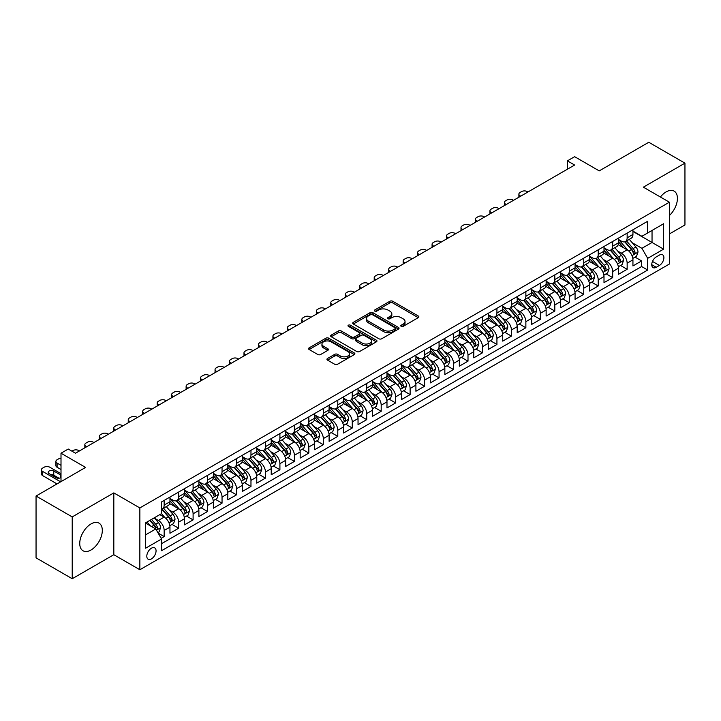 <?xml version="1.0" encoding="UTF-8"?>
<svg xmlns="http://www.w3.org/2000/svg" width="721" height="721" viewBox="0 0 721 721"><rect width="100%" height="100%" fill="white"/><g stroke="black" fill="none" stroke-linecap="round" stroke-linejoin="round"><path stroke-width="1.08" d="M401.2 326.361A1.406 0.811 0 0 0 403.183 326.361L418.27 317.646A2.01 1.163 0 0 0 418.865 316.825A2.01 1.163 0 0 0 418.27 316.005L392.711 301.252A2.01 1.163 0 0 0 389.872 301.252L374.785 309.958A1.406 0.811 0 0 0 374.37 310.535A1.406 0.811 0 0 0 374.785 311.111A1.406 0.811 0 0 0 376.768 311.111L378.723 309.985A6.426 3.713 0 0 1 387.808 309.985L389.944 311.211A6.426 3.713 0 0 1 391.827 313.833A6.426 3.713 0 0 1 389.944 316.456L387.988 317.582A1.406 0.811 0 0 0 387.574 318.159A1.406 0.811 0 0 0 387.988 318.736A1.406 0.811 0 0 0 389.98 318.736L391.927 317.61A6.426 3.713 0 0 1 401.02 317.61L403.147 318.835A6.426 3.713 0 0 1 405.031 321.458A6.426 3.713 0 0 1 403.147 324.08L401.2 325.207A1.406 0.811 0 0 0 400.786 325.784A1.406 0.811 0 0 0 401.2 326.361L401.2 325.207M91.026 549.988A15.961 9.211 120 0 0 101.454 535.928A15.961 9.211 120 0 0 99.011 523.14A15.961 9.211 120 0 0 91.026 523.933A15.961 9.211 120 0 0 80.599 537.992A15.961 9.211 120 0 0 83.05 550.781A15.961 9.211 120 0 0 91.026 549.988M669.394 215.516A15.961 9.211 120 0 0 674.117 191.101A15.961 9.211 120 0 0 666.141 191.894A15.961 9.211 120 0 0 660.4 197.013M151.437 558.892A6.543 3.776 120 0 0 155.709 553.115A6.543 3.776 120 0 0 154.709 547.87A6.543 3.776 120 0 0 151.437 548.194A6.543 3.776 120 0 0 147.156 553.962A6.543 3.776 120 0 0 148.156 559.208A6.543 3.776 120 0 0 151.437 558.892M327.523 358.481A2.01 1.163 0 0 0 326.937 359.301A2.01 1.163 0 0 0 327.523 360.121L334.697 364.258A2.01 1.163 0 0 0 337.536 364.258L354.299 354.588A2.01 1.163 0 0 0 354.885 353.768A2.01 1.163 0 0 0 354.299 352.948L328.731 338.185A2.01 1.163 0 0 0 325.892 338.185L309.138 347.864A2.01 1.163 0 0 0 308.543 348.685A2.01 1.163 0 0 0 309.138 349.505L317.799 354.507A2.01 1.163 0 0 0 320.638 354.507L327.812 350.361A2.01 1.163 0 0 0 328.397 349.541A2.01 1.163 0 0 0 327.812 348.721L323.513 346.242A5.371 3.1 0 0 1 321.945 344.052A5.371 3.1 0 0 1 325.261 341.186A5.371 3.1 0 0 1 331.11 341.853L347.937 351.569A5.371 3.1 0 0 1 349.514 353.768A5.371 3.1 0 0 1 346.197 356.634A5.371 3.1 0 0 1 340.339 355.958L337.536 354.335A2.01 1.163 0 0 0 334.697 354.335L327.523 358.481L327.523 360.121M669.394 233.946L684.95 224.97L684.95 163.153L648.783 142.271L599.223 170.886L574.628 156.682L567.4 160.855L574.628 165.037L75.48 453.221L68.243 449.039L61.006 453.221L61.006 481.619M72.217 516.912L72.217 578.729L113.819 554.71L113.819 492.894L72.217 516.912L36.05 496.03L85.601 467.424L61.006 453.221M113.819 492.894L139.856 507.935L669.394 202.204L669.394 264.021L139.856 569.743L139.856 507.935M684.95 163.153L643.357 187.172L669.394 202.204M378.867 338.762A2.01 1.163 0 0 0 381.706 338.762L398.461 329.082A2.01 1.163 0 0 0 399.046 328.262A2.01 1.163 0 0 0 398.461 327.442L372.901 312.689A2.01 1.163 0 0 0 370.062 312.689L353.299 322.359A2.01 1.163 0 0 0 352.713 323.179A2.01 1.163 0 0 0 353.299 323.999L378.867 338.762M348.964 326.667A1.406 0.811 0 0 1 350.388 326.865L376.353 341.853L359.626 351.515A2.01 1.163 0 0 1 356.778 351.515L331.218 336.752L331.218 335.112A2.01 1.163 0 0 0 330.633 335.932A2.01 1.163 0 0 0 331.218 336.752M331.218 335.112L338.392 330.975A2.01 1.163 0 0 1 341.231 330.975L351.596 336.959A2.01 1.163 0 0 0 354.435 336.959L359.193 334.211A2.01 1.163 0 0 0 359.788 333.39A2.01 1.163 0 0 0 359.193 332.57L348.405 326.343A1.406 0.811 0 0 1 347.991 325.766A1.406 0.811 0 0 1 348.856 325.018A1.406 0.811 0 0 1 350.388 325.189L376.38 340.195A2.01 1.163 0 0 1 376.966 341.015A2.01 1.163 0 0 1 376.38 341.835L376.38 340.195M72.217 578.729L36.05 557.847L36.05 496.03M161.162 538.317L164.163 536.586L158.16 533.116M154.745 518.363L158.377 520.463A8.183 4.723 60 0 1 164.163 530.485L169.958 527.141L169.958 533.243L178.637 528.232L172.049 524.428M169.219 510.008L172.851 512.108A8.183 4.723 60 0 1 178.637 522.13L184.423 518.796L184.423 524.888L193.102 519.877L186.523 516.074M183.684 501.663L187.316 503.754A8.183 4.723 60 0 1 193.102 513.785L198.888 510.441L198.888 516.533L207.567 511.522L200.988 507.728M198.149 493.308L201.781 495.399A8.183 4.723 60 0 1 207.567 505.43L213.362 502.086L213.362 508.188L222.041 503.168L215.453 499.374M212.623 484.954L216.255 487.054A8.183 4.723 60 0 1 222.041 497.075L227.827 493.732L227.827 499.833L236.506 494.822L229.927 491.019M227.088 476.599L230.72 478.699A8.183 4.723 60 0 1 236.506 488.721L242.292 485.377L242.292 491.479L250.971 486.468L244.392 482.664M241.553 468.244L245.185 470.344A8.183 4.723 60 0 1 250.971 480.366L256.766 477.023L256.766 483.124L265.445 478.113L258.857 474.31M256.027 459.89L259.659 461.99A8.183 4.723 60 0 1 265.445 472.012L271.231 468.677L271.231 474.769L279.91 469.759L273.331 465.955M270.492 451.544L274.124 453.635A8.183 4.723 60 0 1 279.91 463.666L285.696 460.322L285.696 466.415L294.384 461.404L287.796 457.61M284.957 443.19L288.589 445.281A8.183 4.723 60 0 1 294.384 455.311L300.17 451.968L300.17 458.069L308.849 453.049L302.261 449.255M299.431 434.835L303.063 436.935A8.183 4.723 60 0 1 308.849 446.957L314.635 443.613L314.635 449.715L323.314 444.704L316.735 440.901M313.896 426.481L317.528 428.58A8.183 4.723 60 0 1 323.314 438.602L329.1 435.259L329.1 441.36L337.788 436.349L331.2 432.546M328.361 418.126L331.993 420.226A8.183 4.723 60 0 1 337.788 430.248L343.575 426.904L343.575 433.006L352.254 427.995L345.674 424.191M342.835 409.771L346.468 411.871A8.183 4.723 60 0 1 352.254 421.893L358.04 418.559L358.04 424.651L366.719 419.64L360.139 415.837M357.301 401.426L360.933 403.517A8.183 4.723 60 0 1 366.719 413.539L372.505 410.204L372.505 416.296L381.193 411.285L374.605 407.491M371.766 393.071L375.407 395.162A8.183 4.723 60 0 1 381.193 405.193L386.979 401.849L386.979 407.942L395.658 402.931L389.079 399.137M386.24 384.717L389.872 386.816A8.183 4.723 60 0 1 395.658 396.838L401.444 393.495L401.444 399.596L410.123 394.585L403.544 390.782M400.705 376.362L404.337 378.462A8.183 4.723 60 0 1 410.123 388.484L415.909 385.14L415.909 391.242L424.597 386.231L418.009 382.427M415.179 368.007L418.811 370.107A8.183 4.723 60 0 1 424.597 380.129L430.383 376.786L430.383 382.887L439.062 377.876L432.483 374.073M429.644 359.653L433.276 361.753A8.183 4.723 60 0 1 439.062 371.775L444.848 368.44L444.848 374.532L453.527 369.522L446.948 365.718M444.109 351.298L447.741 353.398A8.183 4.723 60 0 1 453.527 363.42L459.322 360.085L459.322 366.178L468.001 361.167L461.413 357.364M458.583 342.953L462.215 345.044A8.183 4.723 60 0 1 468.001 355.074L473.787 351.731L473.787 357.823L482.466 352.812L475.887 349.018M473.048 334.598L476.68 336.698A8.183 4.723 60 0 1 482.466 346.72L488.252 343.376L488.252 349.478L496.931 344.458L490.352 340.663M487.513 326.243L491.145 328.343A8.183 4.723 60 0 1 496.931 338.365L502.726 335.022L502.726 341.123L511.405 336.112L504.817 332.309M501.987 317.889L505.619 319.989A8.183 4.723 60 0 1 511.405 330.011L517.191 326.667L517.191 332.769L525.87 327.758L519.291 323.954M516.452 309.534L520.084 311.634A8.183 4.723 60 0 1 525.87 321.656L531.656 318.312L531.656 324.414L540.344 319.403L533.756 315.6M530.917 301.18L534.549 303.28A8.183 4.723 60 0 1 540.344 313.302L546.13 309.967L546.13 316.059L554.81 311.048L548.221 307.245M545.391 292.834L549.023 294.925A8.183 4.723 60 0 1 554.81 304.956L560.596 301.612L560.596 307.705L569.275 302.694L562.695 298.9M559.856 284.48L563.489 286.57A8.183 4.723 60 0 1 569.275 296.601L575.061 293.258L575.061 299.359L583.749 294.339L577.16 290.545M574.322 276.125L577.954 278.225A8.183 4.723 60 0 1 583.749 288.247L589.535 284.903L589.535 291.005L598.214 285.994L591.626 282.19M588.796 267.77L592.428 269.87A8.183 4.723 60 0 1 598.214 279.892L604 276.549L604 282.65L612.679 277.639L606.1 273.836M603.261 259.416L606.893 261.516A8.183 4.723 60 0 1 612.679 271.538L618.465 268.194L618.465 274.295L627.153 269.284L627.153 263.183A8.183 4.723 -120 0 0 621.358 253.161L617.726 251.061M620.565 265.481L627.153 269.284M169.958 527.141A8.183 4.723 -120 0 0 164.163 517.119L159.828 514.614M184.423 518.796A8.183 4.723 -120 0 0 178.637 508.765L169.687 503.6M198.888 510.441A8.183 4.723 -120 0 0 193.102 500.419L184.152 495.246M213.362 502.086A8.183 4.723 -120 0 0 207.567 492.064L198.626 486.9M227.827 493.732A8.183 4.723 -120 0 0 222.041 483.71L213.092 478.546M242.292 485.377A8.183 4.723 -120 0 0 236.506 475.355L227.557 470.191M256.766 477.023A8.183 4.723 -120 0 0 250.971 467.001L242.031 461.837M271.231 468.677A8.183 4.723 -120 0 0 265.445 458.646L256.496 453.482M285.696 460.322A8.183 4.723 -120 0 0 279.91 450.301L270.961 445.127M300.17 451.968A8.183 4.723 -120 0 0 294.384 441.946L285.435 436.782M314.635 443.613A8.183 4.723 -120 0 0 308.849 433.591L299.9 428.427M329.1 435.259A8.183 4.723 -120 0 0 323.314 425.237L314.365 420.073M343.575 426.904A8.183 4.723 -120 0 0 337.788 416.882L328.839 411.718M358.04 418.559A8.183 4.723 -120 0 0 352.254 408.528L343.304 403.363M372.505 410.204A8.183 4.723 -120 0 0 366.719 400.182L357.778 395.009M386.979 401.849A8.183 4.723 -120 0 0 381.193 391.827L372.243 386.654M401.444 393.495A8.183 4.723 -120 0 0 395.658 383.473L386.708 378.309M415.909 385.14A8.183 4.723 -120 0 0 410.123 375.118L401.182 369.954M430.383 376.786A8.183 4.723 -120 0 0 424.597 366.764L415.647 361.6M444.848 368.44A8.183 4.723 -120 0 0 439.062 358.409L430.113 353.245M459.322 360.085A8.183 4.723 -120 0 0 453.527 350.055L444.587 344.89M473.787 351.731A8.183 4.723 -120 0 0 468.001 341.709L459.052 336.536M488.252 343.376A8.183 4.723 -120 0 0 482.466 333.354L473.517 328.19M502.726 335.022A8.183 4.723 -120 0 0 496.931 325L487.991 319.836M517.191 326.667A8.183 4.723 -120 0 0 511.405 316.645L502.456 311.481M531.656 318.312A8.183 4.723 -120 0 0 525.87 308.291L516.921 303.126M546.13 309.967A8.183 4.723 -120 0 0 540.344 299.936L531.395 294.772M560.596 301.612A8.183 4.723 -120 0 0 554.81 291.59L545.86 286.417M575.061 293.258A8.183 4.723 -120 0 0 569.275 283.236L560.325 278.072M589.535 284.903A8.183 4.723 -120 0 0 583.749 274.881L574.799 269.717M604 276.549A8.183 4.723 -120 0 0 598.214 266.527L589.264 261.363M618.465 268.194A8.183 4.723 -120 0 0 612.679 258.172L603.729 253.008M659.418 255.081L656.227 256.919A6.345 3.659 120 0 0 652.09 262.507A6.345 3.659 120 0 0 653.055 267.59A6.345 3.659 120 0 0 656.227 267.275L659.418 265.445A6.345 3.659 120 0 0 663.554 259.848A6.345 3.659 120 0 0 662.581 254.765A6.345 3.659 120 0 0 659.418 255.081M145.651 534.829L155.772 528.98L161.558 539.011L161.558 550.7L647.692 270.033L647.692 258.343L641.906 248.321L632.2 242.716M161.558 539.011L145.651 548.194L145.651 522.806L161.558 513.613L161.558 501.915L647.692 221.257L647.692 232.946L663.608 223.762L663.608 249.151L647.692 258.343M169.958 498.409L172.851 500.086A8.183 4.723 60 0 0 176.942 500.482L182.728 497.148A8.183 4.723 -120 0 0 184.423 493.398L184.423 488.721M184.423 490.055L187.316 491.731A8.183 4.723 60 0 0 191.407 492.137L197.194 488.793A8.183 4.723 -120 0 0 198.888 485.044L198.888 480.366M198.888 481.7L201.781 483.376A8.183 4.723 60 0 0 205.873 483.782L211.659 480.438A8.183 4.723 -120 0 0 213.362 476.689L213.362 472.012M213.362 473.355L216.255 475.022A8.183 4.723 60 0 0 220.347 475.427L226.133 472.084A8.183 4.723 -120 0 0 227.827 468.335L227.827 463.657M227.827 465L230.72 466.667A8.183 4.723 60 0 0 234.812 467.073L240.598 463.729A8.183 4.723 -120 0 0 242.292 459.989L242.292 455.311M242.292 456.645L245.185 458.313A8.183 4.723 60 0 0 249.277 458.718L255.072 455.384A8.183 4.723 -120 0 0 256.766 451.634L256.766 446.957M256.766 448.291L259.659 449.958A8.183 4.723 60 0 0 263.751 450.364L269.537 447.029A8.183 4.723 -120 0 0 271.231 443.28L271.231 438.602M271.231 439.936L274.124 441.613A8.183 4.723 60 0 0 278.216 442.018L284.002 438.674A8.183 4.723 -120 0 0 285.696 434.925L285.696 430.248M285.696 431.582L288.589 433.258A8.183 4.723 60 0 0 292.681 433.663L298.476 430.32A8.183 4.723 -120 0 0 300.17 426.571L300.17 421.893M300.17 423.236L303.063 424.903A8.183 4.723 60 0 0 307.155 425.309L312.941 421.965A8.183 4.723 -120 0 0 314.635 418.216L314.635 413.539M314.635 414.881L317.528 416.549A8.183 4.723 60 0 0 321.62 416.954L327.406 413.611A8.183 4.723 -120 0 0 329.1 409.87L329.1 405.193M329.1 406.527L331.993 408.194A8.183 4.723 60 0 0 336.094 408.6L341.88 405.256A8.183 4.723 -120 0 0 343.575 401.516L343.575 396.838M343.575 398.172L346.468 399.84A8.183 4.723 60 0 0 350.559 400.245L356.345 396.91A8.183 4.723 -120 0 0 358.04 393.161L358.04 388.484M358.04 389.818L360.933 391.494A8.183 4.723 60 0 0 365.024 391.9L370.81 388.556A8.183 4.723 -120 0 0 372.505 384.807L372.505 380.129M372.505 381.463L375.407 383.139A8.183 4.723 60 0 0 379.498 383.545L385.284 380.201A8.183 4.723 -120 0 0 386.979 376.452L386.979 371.775M386.979 373.118L389.872 374.785A8.183 4.723 60 0 0 393.963 375.19L399.749 371.847A8.183 4.723 -120 0 0 401.444 368.098L401.444 363.42M401.444 364.763L404.337 366.43A8.183 4.723 60 0 0 408.428 366.836L414.215 363.492A8.183 4.723 -120 0 0 415.909 359.752L415.909 355.074M415.909 356.408L418.811 358.076A8.183 4.723 60 0 0 422.903 358.481L428.689 355.138A8.183 4.723 -120 0 0 430.383 351.397L430.383 346.72M430.383 348.054L433.276 349.721A8.183 4.723 60 0 0 437.368 350.127L443.154 346.792A8.183 4.723 -120 0 0 444.848 343.043L444.848 338.365M444.848 339.699L447.741 341.375A8.183 4.723 60 0 0 451.833 341.781L457.619 338.437A8.183 4.723 -120 0 0 459.322 334.688L459.322 330.011M459.322 331.345L462.215 333.021A8.183 4.723 60 0 0 466.307 333.426L472.093 330.083A8.183 4.723 -120 0 0 473.787 326.334L473.787 321.656M473.787 322.99L476.68 324.666A8.183 4.723 60 0 0 480.772 325.072L486.558 321.728A8.183 4.723 -120 0 0 488.252 317.979L488.252 313.302M488.252 314.644L491.145 316.312A8.183 4.723 60 0 0 495.237 316.717L501.032 313.374A8.183 4.723 -120 0 0 502.726 309.633L502.726 304.947M502.726 306.29L505.619 307.957A8.183 4.723 60 0 0 509.711 308.363L515.497 305.019A8.183 4.723 -120 0 0 517.191 301.279L517.191 296.601M517.191 297.935L520.084 299.603A8.183 4.723 60 0 0 524.176 300.008L529.962 296.673A8.183 4.723 -120 0 0 531.656 292.924L531.656 288.247M531.656 289.581L534.549 291.248A8.183 4.723 60 0 0 538.641 291.654L544.436 288.319A8.183 4.723 -120 0 0 546.13 284.57L546.13 279.892M546.13 281.226L549.023 282.902A8.183 4.723 60 0 0 553.115 283.308L558.901 279.964A8.183 4.723 -120 0 0 560.596 276.215L560.596 271.538M560.596 272.871L563.489 274.548A8.183 4.723 60 0 0 567.58 274.953L573.366 271.61A8.183 4.723 -120 0 0 575.061 267.861L575.061 263.183M575.061 264.526L577.954 266.193A8.183 4.723 60 0 0 582.045 266.599L587.84 263.255A8.183 4.723 -120 0 0 589.535 259.506L589.535 254.828M589.535 256.171L592.428 257.839A8.183 4.723 60 0 0 596.519 258.244L602.305 254.901A8.183 4.723 -120 0 0 604 251.16L604 246.483M604 247.817L606.893 249.484A8.183 4.723 60 0 0 610.984 249.89L616.77 246.555A8.183 4.723 -120 0 0 618.465 242.806L618.465 238.128M161.558 543.688L641.618 266.527L641.618 260.93L632.939 265.941L632.939 259.848A8.183 4.723 -120 0 0 627.153 249.817L618.203 244.653M618.465 239.462L621.358 241.129A8.183 4.723 -120 0 0 625.458 241.535A8.183 4.723 -120 0 0 627.153 237.795L627.153 233.117M625.458 241.535L631.245 238.2A8.183 4.723 -120 0 0 632.939 234.451L632.939 229.774M164.163 500.419L164.163 505.097A8.183 4.723 60 0 1 162.468 508.837A8.183 4.723 60 0 1 161.558 509.17M162.468 508.837L168.254 505.502A8.183 4.723 -120 0 0 169.958 501.753L169.958 497.075M178.637 492.064L178.637 496.742A8.183 4.723 60 0 1 176.942 500.482M193.102 483.71L193.102 488.387A8.183 4.723 60 0 1 191.407 492.137M207.567 475.355L207.567 480.033A8.183 4.723 60 0 1 205.873 483.782M222.041 467.001L222.041 471.678A8.183 4.723 60 0 1 220.347 475.427M236.506 458.646L236.506 463.324A8.183 4.723 60 0 1 234.812 467.073M250.971 450.301L250.971 454.978A8.183 4.723 60 0 1 249.277 458.718M265.445 441.946L265.445 446.623A8.183 4.723 60 0 1 263.751 450.364M279.91 433.591L279.91 438.269A8.183 4.723 60 0 1 278.216 442.018M294.384 425.237L294.384 429.914A8.183 4.723 60 0 1 292.681 433.663M308.849 416.882L308.849 421.56A8.183 4.723 60 0 1 307.155 425.309M323.314 408.528L323.314 413.205A8.183 4.723 60 0 1 321.62 416.954M337.788 400.173L337.788 404.86A8.183 4.723 60 0 1 336.094 408.6M352.254 391.827L352.254 396.505A8.183 4.723 60 0 1 350.559 400.245M366.719 383.473L366.719 388.15A8.183 4.723 60 0 1 365.024 391.9M381.193 375.118L381.193 379.796A8.183 4.723 60 0 1 379.498 383.545M395.658 366.764L395.658 371.441A8.183 4.723 60 0 1 393.963 375.19M410.123 358.409L410.123 363.087A8.183 4.723 60 0 1 408.428 366.836M424.597 350.055L424.597 354.732A8.183 4.723 60 0 1 422.903 358.481M439.062 341.709L439.062 346.386A8.183 4.723 60 0 1 437.368 350.127M453.527 333.354L453.527 338.032A8.183 4.723 60 0 1 451.833 341.781M468.001 325L468.001 329.677A8.183 4.723 60 0 1 466.307 333.426M482.466 316.645L482.466 321.323A8.183 4.723 60 0 1 480.772 325.072M496.931 308.291L496.931 312.968A8.183 4.723 60 0 1 495.237 316.717M511.405 299.936L511.405 304.613A8.183 4.723 60 0 1 509.711 308.363M525.87 291.59L525.87 296.268A8.183 4.723 60 0 1 524.176 300.008M540.344 283.236L540.344 287.913A8.183 4.723 60 0 1 538.641 291.654M554.81 274.881L554.81 279.559A8.183 4.723 60 0 1 553.115 283.308M569.275 266.527L569.275 271.204A8.183 4.723 60 0 1 567.58 274.953M583.749 258.172L583.749 262.85A8.183 4.723 60 0 1 582.045 266.599M598.214 249.817L598.214 254.495A8.183 4.723 60 0 1 596.519 258.244M612.679 241.463L612.679 246.149A8.183 4.723 60 0 1 610.984 249.89M612.679 271.538L612.679 277.639M598.214 279.892L598.214 285.994M583.749 288.247L583.749 294.339M569.275 296.601L569.275 302.694M554.81 304.956L554.81 311.048M540.344 313.302L540.344 319.403M525.87 321.656L525.87 327.758M511.405 330.011L511.405 336.112M496.931 338.365L496.931 344.458M482.466 346.72L482.466 352.812M468.001 355.074L468.001 361.167M453.527 363.42L453.527 369.522M439.062 371.775L439.062 377.876M424.597 380.129L424.597 386.231M410.123 388.484L410.123 394.585M395.658 396.838L395.658 402.931M381.193 405.193L381.193 411.285M366.719 413.539L366.719 419.64M352.254 421.893L352.254 427.995M337.788 430.248L337.788 436.349M323.314 438.602L323.314 444.704M308.849 446.957L308.849 453.049M294.384 455.311L294.384 461.404M279.91 463.666L279.91 469.759M265.445 472.012L265.445 478.113M250.971 480.366L250.971 486.468M236.506 488.721L236.506 494.822M222.041 497.075L222.041 503.168M207.567 505.43L207.567 511.522M193.102 513.785L193.102 519.877M178.637 522.13L178.637 528.232M164.163 530.485L164.163 536.586M155.772 528.98L145.651 523.14M641.906 248.321L652.036 242.472L652.036 230.441L663.608 223.762M632.939 231.441L663.608 249.151M632.939 231.108L641.906 236.29L647.692 232.946M113.819 554.71L139.856 569.743M567.4 160.855L567.4 169.21M635.039 257.127L641.618 260.93M641.618 266.527L647.692 270.033M401.759 326.559L403.147 325.757A6.426 3.713 0 0 0 405.031 323.134L405.031 321.458M391.827 313.833L391.827 315.51A6.426 3.713 0 0 1 389.944 318.132L388.547 318.934M418.243 317.664L392.711 302.919A2.01 1.163 0 0 0 389.872 302.919L375.344 311.31M398.461 327.442L398.461 329.082L372.901 314.356A2.01 1.163 0 0 0 370.062 314.356L353.326 324.017M394.91 328.839A1.406 0.811 0 0 0 395.324 328.262A1.406 0.811 0 0 0 394.91 327.695L372.478 314.735A1.406 0.811 0 0 0 370.486 314.735L368.422 315.924A6.426 3.713 0 0 0 366.547 318.547A6.426 3.713 0 0 0 368.422 321.169L383.761 330.029A6.426 3.713 0 0 0 392.855 330.029L394.91 328.839L394.91 330.506A1.406 0.811 0 0 0 395.324 329.939L395.324 328.262M366.547 318.547L366.547 320.223A6.426 3.713 0 0 0 368.422 322.846L368.422 321.169M394.91 330.506L392.855 331.696A6.426 3.713 0 0 1 383.761 331.696L368.422 322.846M331.245 336.77L338.392 332.642L338.392 330.975M359.788 333.39L359.788 335.058A2.01 1.163 0 0 1 359.193 335.878L354.435 338.627A2.01 1.163 0 0 1 351.596 338.627L341.231 332.642A2.01 1.163 0 0 0 338.392 332.642M362.357 343.169A5.371 3.1 0 0 0 368.206 343.836A5.371 3.1 0 0 0 371.522 340.979A5.371 3.1 0 0 0 369.954 338.78L364.024 335.355A2.01 1.163 0 0 0 361.185 335.355L356.426 338.104A2.01 1.163 0 0 0 355.841 338.924A2.01 1.163 0 0 0 356.426 339.744L362.357 343.169L362.357 344.836A5.371 3.1 0 0 0 368.206 345.512A5.371 3.1 0 0 0 371.522 342.646L371.522 340.979M355.841 338.924L355.841 340.591A2.01 1.163 0 0 0 356.426 341.412L356.426 339.744M362.357 344.836L356.426 341.412M349.514 353.768L349.514 355.435A5.371 3.1 0 0 1 346.197 358.301A5.371 3.1 0 0 1 340.339 357.625L337.536 356.012A2.01 1.163 0 0 0 334.697 356.012L327.55 360.13M321.945 344.052L321.945 345.72A5.371 3.1 0 0 0 323.513 347.91L323.513 346.242M327.785 350.379L323.513 347.91M354.299 352.948L354.299 354.588L328.731 339.861A2.01 1.163 0 0 0 325.892 339.861L309.165 349.514M632.813 258.415L636.553 256.252L638.004 252.08A5.426 3.127 -120 0 0 635.886 246.988L629.28 239.327M520.733 196.148L520.084 195.779A4.092 2.361 -0 0 1 518.886 194.102A4.092 2.361 -0 0 1 520.084 192.435L521.535 191.597A4.092 2.361 -0 0 1 527.321 191.597L527.97 191.975M627.955 250.349L620.114 241.274A15.655 9.04 -120 0 0 618.465 239.552M623.656 247.799L619.267 242.725A12.996 7.498 -120 0 0 618.465 241.85M624.719 241.832L631.407 249.574A5.426 3.127 60 0 1 633.335 253.305C634.156 254.396 634.732 254.062 635.075 252.305A5.426 3.127 -120 0 0 633.137 248.574L626.531 240.922M625.107 241.706L632.299 250.025A2.758 1.595 60 0 1 632.993 251.106L635.075 252.305M633.335 253.305L633.732 253.954M618.348 266.761L622.088 264.607L623.53 260.425A5.426 3.127 -120 0 0 621.421 255.342L614.806 247.682M506.268 204.503L505.619 204.133A4.092 2.361 -0 0 1 504.421 202.457A4.092 2.361 -0 0 1 505.619 200.789L507.061 199.951A4.092 2.361 -0 0 1 512.847 199.951L513.505 200.33M613.481 258.704L605.649 249.628A15.655 9.04 -120 0 0 604 247.907M609.182 256.153L604.802 251.079A12.996 7.498 -120 0 0 604 250.205M610.245 250.187L616.933 257.929A5.426 3.127 60 0 1 618.87 261.66C619.681 262.75 620.258 262.417 620.601 260.66A5.426 3.127 -120 0 0 618.672 256.928L612.057 249.268M610.642 250.061L617.825 258.379A2.758 1.595 60 0 1 618.519 259.461L620.601 260.66M618.87 261.66L619.267 262.309M603.883 275.116L607.614 272.962L609.065 268.78A5.426 3.127 -120 0 0 606.956 263.688L600.341 256.036M491.794 212.857L491.145 212.479A4.092 2.361 -0 0 1 489.947 210.811A4.092 2.361 -0 0 1 491.145 209.144L492.596 208.306A4.092 2.361 -0 0 1 498.382 208.306L499.031 208.684M599.016 267.058L591.175 257.983A15.655 9.04 -120 0 0 589.535 256.261M594.717 264.508L590.337 259.434A12.996 7.498 -120 0 0 589.535 258.56M595.78 258.542L602.468 266.283A5.426 3.127 60 0 1 604.396 270.014C605.216 271.105 605.793 270.772 606.136 269.014A5.426 3.127 -120 0 0 604.207 265.274L597.592 257.622M596.177 258.415L603.36 266.734A2.758 1.595 60 0 1 604.054 267.815L606.136 269.014M604.396 270.014L604.793 270.654M589.408 283.47L593.149 281.316L594.6 277.134A5.426 3.127 -120 0 0 592.482 272.042L585.876 264.391M477.329 221.212L476.68 220.833A4.092 2.361 -0 0 1 475.481 219.166A4.092 2.361 -0 0 1 476.68 217.499L478.131 216.661A4.092 2.361 -0 0 1 483.917 216.661L484.566 217.03M584.551 275.413L576.71 266.328A15.655 9.04 -120 0 0 575.061 264.616M580.252 272.862L575.863 267.788A12.996 7.498 -120 0 0 575.061 266.914M581.315 266.896L588.003 274.638A5.426 3.127 60 0 1 589.931 278.369C590.742 279.46 591.328 279.126 591.671 277.369A5.426 3.127 -120 0 0 589.733 273.629L583.127 265.977M581.703 266.77L588.886 275.089A2.758 1.595 60 0 1 589.589 276.161L591.671 277.369M589.931 278.369L590.328 279.009M574.943 291.825L578.684 289.662L580.126 285.489A5.426 3.127 -120 0 0 578.017 280.397L571.402 272.745M462.864 229.566L462.215 229.188A4.092 2.361 -0 0 1 461.016 227.521A4.092 2.361 -0 0 1 462.215 225.844L463.657 225.015A4.092 2.361 -0 0 1 469.443 225.015L470.092 225.385M570.077 283.759L562.245 274.683A15.655 9.04 -120 0 0 560.596 272.962M565.778 281.217L561.398 276.134A12.996 7.498 -120 0 0 560.596 275.269M566.841 275.242L573.528 282.983A5.426 3.127 60 0 1 575.466 286.724C576.277 287.814 576.854 287.481 577.197 285.723A5.426 3.127 -120 0 0 575.268 281.983L568.653 274.331M567.238 275.116L574.421 283.434A2.758 1.595 60 0 1 575.115 284.516L577.197 285.723M575.466 286.724L575.854 287.364M560.478 300.179L564.21 298.016L565.661 293.844A5.426 3.127 -120 0 0 563.552 288.751L556.936 281.1M448.39 237.921L447.741 237.542A4.092 2.361 -0 0 1 446.542 235.875A4.092 2.361 -0 0 1 447.741 234.199L449.192 233.37A4.092 2.361 -0 0 1 454.978 233.37L455.627 233.739M555.612 292.113L547.771 283.038A15.655 9.04 -120 0 0 546.13 281.316M551.313 289.572L546.924 284.489A12.996 7.498 -120 0 0 546.13 283.614M552.376 283.596L559.063 291.338A5.426 3.127 60 0 1 560.992 295.078C561.812 296.169 562.389 295.835 562.731 294.069A5.426 3.127 -120 0 0 560.803 290.338L554.188 282.686M552.773 283.47L559.956 291.789A2.758 1.595 60 0 1 560.65 292.87L562.731 294.069M560.992 295.078L561.389 295.718M546.004 308.534L549.744 306.371L551.186 302.198A5.426 3.127 -120 0 0 549.078 297.106L542.471 289.454M433.925 246.267L433.276 245.897A4.092 2.361 -0 0 1 432.077 244.221A4.092 2.361 -0 0 1 433.276 242.553L434.718 241.715A4.092 2.361 -0 0 1 440.513 241.715L441.162 242.094M541.147 300.468L533.306 291.392A15.655 9.04 -120 0 0 531.656 289.671M536.848 297.917L532.458 292.843A12.996 7.498 -120 0 0 531.656 291.969M537.911 291.951L544.598 299.693A5.426 3.127 60 0 1 546.527 303.433C547.338 304.514 547.924 304.181 548.266 302.423A5.426 3.127 -120 0 0 546.329 298.692L539.723 291.041M538.299 291.825L545.482 300.143A2.758 1.595 60 0 1 546.185 301.225L548.266 302.423M546.527 303.433L546.924 304.073M531.539 316.88L535.279 314.726L536.721 310.544A5.426 3.127 -120 0 0 534.612 305.461L527.997 297.8M419.46 254.621L418.811 254.252A4.092 2.361 -0 0 1 417.612 252.575A4.092 2.361 -0 0 1 418.811 250.908L420.253 250.07A4.092 2.361 -0 0 1 426.039 250.07L426.688 250.448M526.672 308.822L518.841 299.747A15.655 9.04 -120 0 0 517.191 298.025M522.374 306.272L517.993 301.198A12.996 7.498 -120 0 0 517.191 300.324M523.437 300.306L530.124 308.047A5.426 3.127 60 0 1 532.062 311.778C532.873 312.869 533.45 312.535 533.792 310.778A5.426 3.127 -120 0 0 531.864 307.047L525.248 299.386M523.834 300.179L531.017 308.498A2.758 1.595 60 0 1 531.71 309.579L533.792 310.778M532.062 311.778L532.449 312.427M517.065 325.234L520.805 323.08L522.256 318.898A5.426 3.127 -120 0 0 520.138 313.806L513.532 306.155M404.986 262.976L404.337 262.597A4.092 2.361 -0 0 1 403.138 260.93A4.092 2.361 -0 0 1 404.337 259.263L405.788 258.424A4.092 2.361 -0 0 1 411.574 258.424L412.223 258.803M512.207 317.177L504.367 308.101A15.655 9.04 -120 0 0 502.726 306.38M507.908 314.626L503.519 309.552A12.996 7.498 -120 0 0 502.726 308.678M508.972 308.66L515.659 316.402A5.426 3.127 60 0 1 517.588 320.133C518.408 321.224 518.985 320.89 519.327 319.133A5.426 3.127 -120 0 0 517.39 315.401L510.783 307.741M509.368 308.534L516.551 316.852A2.758 1.595 60 0 1 517.245 317.934L519.327 319.133M517.588 320.133L517.984 320.782M502.6 333.589L506.34 331.435L507.782 327.253A5.426 3.127 -120 0 0 505.673 322.161L499.067 314.509M390.521 271.33L389.872 270.952A4.092 2.361 -0 0 1 388.673 269.284A4.092 2.361 -0 0 1 389.872 267.617L391.314 266.779A4.092 2.361 -0 0 1 397.109 266.779L397.758 267.158M497.742 325.531L489.901 316.456A15.655 9.04 -120 0 0 488.252 314.735M493.443 322.981L489.054 317.907A12.996 7.498 -120 0 0 488.252 317.033M494.507 317.015L501.185 324.756A5.426 3.127 60 0 1 503.123 328.488C503.934 329.578 504.52 329.245 504.862 327.487A5.426 3.127 -120 0 0 502.925 323.747L496.318 316.095M494.894 316.889L502.077 325.207A2.758 1.595 60 0 1 502.78 326.28L504.862 327.487M503.123 328.488L503.519 329.127M488.135 341.943L491.875 339.78L493.317 335.607A5.426 3.127 -120 0 0 491.208 330.515L484.593 322.864M376.056 279.685L375.407 279.306A4.092 2.361 -0 0 1 374.208 277.639A4.092 2.361 -0 0 1 375.407 275.963L376.849 275.134A4.092 2.361 -0 0 1 382.635 275.134L383.284 275.503M483.268 333.877L475.427 324.801A15.655 9.04 -120 0 0 473.787 323.08M478.969 331.336L474.589 326.262A12.996 7.498 -120 0 0 473.787 325.387M480.033 325.36L486.72 333.102A5.426 3.127 60 0 1 488.658 336.842C489.469 337.933 490.046 337.599 490.388 335.842A5.426 3.127 -120 0 0 488.459 332.102L481.844 324.45M480.429 325.234L487.612 333.553A2.758 1.595 60 0 1 488.306 334.634L490.388 335.842M488.658 336.842L489.045 337.482M473.661 350.298L477.401 348.135L478.852 343.962A5.426 3.127 -120 0 0 476.734 338.87L470.128 331.218M361.582 288.04L360.933 287.661A4.092 2.361 -0 0 1 359.734 285.994A4.092 2.361 -0 0 1 360.933 284.317L362.384 283.488A4.092 2.361 -0 0 1 368.17 283.488L368.819 283.858M468.803 342.232L460.962 333.156A15.655 9.04 -120 0 0 459.322 331.435M464.504 339.69L460.115 334.607A12.996 7.498 -120 0 0 459.322 333.742M465.568 333.715L472.255 341.457A5.426 3.127 60 0 1 474.184 345.197C475.004 346.287 475.581 345.954 475.923 344.187A5.426 3.127 -120 0 0 473.985 340.456L467.379 332.805M465.955 333.589L473.147 341.907A2.758 1.595 60 0 1 473.841 342.989L475.923 344.187M474.184 345.197L474.58 345.837M459.196 358.652L462.936 356.489L464.378 352.317A5.426 3.127 -120 0 0 462.269 347.225L455.663 339.573M347.116 296.385L346.468 296.016A4.092 2.361 -0 0 1 345.269 294.339A4.092 2.361 -0 0 1 346.468 292.672L347.91 291.834A4.092 2.361 -0 0 1 353.696 291.834L354.353 292.212M454.338 350.586L446.497 341.511A15.655 9.04 -120 0 0 444.848 339.789M450.039 348.045L445.65 342.962A12.996 7.498 -120 0 0 444.848 342.087M451.103 342.069L457.781 349.811A5.426 3.127 60 0 1 459.719 353.551C460.53 354.642 461.116 354.299 461.458 352.542A5.426 3.127 -120 0 0 459.52 348.811L452.914 341.159M451.49 341.943L458.673 350.262A2.758 1.595 60 0 1 459.376 351.343L461.458 352.542M459.719 353.551L460.115 354.191M444.731 366.998L448.471 364.844L449.913 360.671A5.426 3.127 -120 0 0 447.804 355.579L441.189 347.919M332.651 304.74L331.993 304.37A4.092 2.361 -0 0 1 330.795 302.694A4.092 2.361 -0 0 1 331.993 301.027L333.444 300.188A4.092 2.361 -0 0 1 339.23 300.188L339.879 300.567M439.864 358.941L432.023 349.865A15.655 9.04 -120 0 0 430.383 348.144M435.565 356.39L431.185 351.316A12.996 7.498 -120 0 0 430.383 350.442M436.629 350.424L443.316 358.166A5.426 3.127 60 0 1 445.254 361.897C446.065 362.987 446.641 362.654 446.984 360.897A5.426 3.127 -120 0 0 445.055 357.165L438.44 349.505M437.025 350.298L444.208 358.616A2.758 1.595 60 0 1 444.902 359.698L446.984 360.897M445.254 361.897L445.641 362.546M430.257 375.353L433.997 373.199L435.448 369.017A5.426 3.127 -120 0 0 433.33 363.925L426.724 356.273M318.177 313.094L317.528 312.716A4.092 2.361 -0 0 1 316.33 311.048A4.092 2.361 -0 0 1 317.528 309.381L318.979 308.543A4.092 2.361 -0 0 1 324.765 308.543L325.414 308.921M425.399 367.295L417.558 358.22A15.655 9.04 -120 0 0 415.909 356.498M421.1 364.745L416.711 359.671A12.996 7.498 -120 0 0 415.909 358.797M422.164 358.779L428.851 366.52A5.426 3.127 60 0 1 430.779 370.252C431.6 371.342 432.176 371.009 432.519 369.251A5.426 3.127 -120 0 0 430.581 365.52L423.975 357.859M422.551 358.652L429.743 366.971A2.758 1.595 60 0 1 430.437 368.052L432.519 369.251M430.779 370.252L431.176 370.9M415.792 383.707L419.532 381.553L420.974 377.371A5.426 3.127 -120 0 0 418.865 372.279L412.259 364.628M303.712 321.449L303.063 321.07A4.092 2.361 -0 0 1 301.865 319.403A4.092 2.361 -0 0 1 303.063 317.736L304.505 316.898A4.092 2.361 -0 0 1 310.291 316.898L310.949 317.276M410.934 375.65L403.093 366.574A15.655 9.04 -120 0 0 401.444 364.853M406.635 373.099L402.246 368.025A12.996 7.498 -120 0 0 401.444 367.151M407.689 367.133L414.377 374.875A5.426 3.127 60 0 1 416.314 378.606C417.126 379.697 417.702 379.363 418.054 377.606A5.426 3.127 -120 0 0 416.116 373.866L409.51 366.214M408.086 367.007L415.269 375.326A2.758 1.595 60 0 1 415.972 376.398L418.054 377.606M416.314 378.606L416.711 379.246M401.327 392.062L405.058 389.908L406.509 385.726A5.426 3.127 -120 0 0 404.4 380.634L397.785 372.982M289.247 329.803L288.589 329.425A4.092 2.361 -0 0 1 287.391 327.758A4.092 2.361 -0 0 1 288.589 326.081L290.04 325.252A4.092 2.361 -0 0 1 295.826 325.252L296.475 325.622M396.46 384.005L388.619 374.92A15.655 9.04 -120 0 0 386.979 373.199M392.161 381.454L387.781 376.38A12.996 7.498 -120 0 0 386.979 375.506M393.224 375.488L399.912 383.221A5.426 3.127 60 0 1 401.849 386.961C402.66 388.051 403.237 387.718 403.58 385.96A5.426 3.127 -120 0 0 401.651 382.22L395.036 374.569M393.621 375.353L400.804 383.671A2.758 1.595 60 0 1 401.498 384.753L403.58 385.96M401.849 386.961L402.237 387.601M386.853 400.416L390.593 398.253L392.044 394.081A5.426 3.127 -120 0 0 389.926 388.989L383.32 381.337M274.773 338.158L274.124 337.779A4.092 2.361 -0 0 1 272.926 336.112A4.092 2.361 -0 0 1 274.124 334.436L275.575 333.607A4.092 2.361 -0 0 1 281.361 333.607L282.01 333.976M381.995 392.35L374.154 383.275A15.655 9.04 -120 0 0 372.505 381.553M377.696 389.809L373.307 384.726A12.996 7.498 -120 0 0 372.505 383.86M378.759 383.833L385.447 391.575A5.426 3.127 60 0 1 387.375 395.315C388.195 396.406 388.772 396.072 389.115 394.315A5.426 3.127 -120 0 0 387.177 390.575L380.571 382.923M379.147 383.707L386.339 392.026A2.758 1.595 60 0 1 387.033 393.107L389.115 394.315M387.375 395.315L387.772 395.955M372.387 408.771L376.128 406.608L377.57 402.435A5.426 3.127 -120 0 0 375.461 397.343L368.846 389.691M260.308 346.513L259.659 346.134A4.092 2.361 -0 0 1 258.46 344.458A4.092 2.361 -0 0 1 259.659 342.79L261.101 341.952A4.092 2.361 -0 0 1 266.887 341.952L267.545 342.331M367.53 400.705L359.689 391.629A15.655 9.04 -120 0 0 358.04 389.908M363.222 398.163L358.842 393.08A12.996 7.498 -120 0 0 358.04 392.206M364.285 392.188L370.973 399.93A5.426 3.127 60 0 1 372.91 403.67C373.721 404.76 374.298 404.427 374.641 402.66A5.426 3.127 -120 0 0 372.712 398.929L366.097 391.278M364.682 392.062L371.865 400.38A2.758 1.595 60 0 1 372.559 401.462L374.641 402.66M372.91 403.67L373.307 404.31M357.922 417.126L361.654 414.963L363.105 410.79A5.426 3.127 -120 0 0 360.996 405.698L354.381 398.037M245.843 354.858L245.185 354.489A4.092 2.361 -0 0 1 243.986 352.812A4.092 2.361 -0 0 1 245.185 351.145L246.636 350.307A4.092 2.361 -0 0 1 252.422 350.307L253.071 350.685M353.056 409.059L345.215 399.984A15.655 9.04 -120 0 0 343.575 398.262M348.757 406.509L344.377 401.435A12.996 7.498 -120 0 0 343.575 400.561M349.82 400.543L356.507 408.284A5.426 3.127 60 0 1 358.436 412.015C359.256 413.106 359.833 412.772 360.176 411.015A5.426 3.127 -120 0 0 358.247 407.284L351.632 399.632M350.217 400.416L357.4 408.735A2.758 1.595 60 0 1 358.094 409.816L360.176 411.015M358.436 412.015L358.833 412.664M343.448 425.471L347.189 423.317L348.64 419.135A5.426 3.127 -120 0 0 346.522 414.052L339.915 406.392M231.369 363.213L230.72 362.843A4.092 2.361 -0 0 1 229.521 361.167A4.092 2.361 -0 0 1 230.72 359.5L232.171 358.661A4.092 2.361 -0 0 1 237.957 358.661L238.606 359.04M338.591 417.414L330.75 408.338A15.655 9.04 -120 0 0 329.1 406.617M334.292 414.863L329.903 409.789A12.996 7.498 -120 0 0 329.1 408.915M335.355 408.897L342.042 416.639A5.426 3.127 60 0 1 343.971 420.37C344.791 421.461 345.368 421.127 345.71 419.37A5.426 3.127 -120 0 0 343.773 415.638L337.167 407.978M335.743 408.771L342.935 417.089A2.758 1.595 60 0 1 343.629 418.171L345.71 419.37M343.971 420.37L344.368 421.019M328.983 433.826L332.723 431.672L334.165 427.49A5.426 3.127 -120 0 0 332.057 422.398L325.441 414.746M216.904 371.567L216.255 371.189A4.092 2.361 -0 0 1 215.056 369.522A4.092 2.361 -0 0 1 216.255 367.854L217.697 367.016A4.092 2.361 -0 0 1 223.483 367.016L224.141 367.395M324.117 425.769L316.285 416.693A15.655 9.04 -120 0 0 314.635 414.972M319.818 423.218L315.438 418.144A12.996 7.498 -120 0 0 314.635 417.27M320.881 417.252L327.568 424.993A5.426 3.127 60 0 1 329.506 428.725C330.317 429.815 330.894 429.482 331.236 427.724A5.426 3.127 -120 0 0 329.308 423.984L322.693 416.332M321.278 417.126L328.461 425.444A2.758 1.595 60 0 1 329.155 426.526L331.236 427.724M329.506 428.725L329.903 429.365M314.518 442.18L318.249 440.026L319.7 435.845A5.426 3.127 -120 0 0 317.591 430.752L310.976 423.101M202.43 379.922L201.781 379.543A4.092 2.361 -0 0 1 200.582 377.876A4.092 2.361 -0 0 1 201.781 376.2L203.232 375.371A4.092 2.361 -0 0 1 209.018 375.371L209.667 375.74M309.651 434.123L301.811 425.039A15.655 9.04 -120 0 0 300.17 423.326M305.353 431.573L300.972 426.499A12.996 7.498 -120 0 0 300.17 425.624M306.416 425.606L313.103 433.348A5.426 3.127 60 0 1 315.032 437.079C315.852 438.17 316.429 437.836 316.771 436.079A5.426 3.127 -120 0 0 314.843 432.339L308.228 424.687M306.813 425.48L313.995 433.79A2.758 1.595 60 0 1 314.689 434.871L316.771 436.079M315.032 437.079L315.428 437.719M300.044 450.535L303.784 448.372L305.226 444.199A5.426 3.127 -120 0 0 303.117 439.107L296.511 431.455M187.965 388.277L187.316 387.898A4.092 2.361 -0 0 1 186.117 386.231A4.092 2.361 -0 0 1 187.316 384.554L188.758 383.725A4.092 2.361 -0 0 1 194.553 383.725L195.202 384.095M295.186 442.469L287.346 433.393A15.655 9.04 -120 0 0 285.696 431.672M290.887 439.927L286.498 434.844A12.996 7.498 -120 0 0 285.696 433.979M291.951 433.952L298.638 441.694A5.426 3.127 60 0 1 300.567 445.434C301.378 446.524 301.964 446.191 302.306 444.433A5.426 3.127 -120 0 0 300.369 440.693L293.762 433.042M292.338 433.826L299.521 442.144A2.758 1.595 60 0 1 300.224 443.226L302.306 444.433M300.567 445.434L300.963 446.074M285.579 458.889L289.319 456.726L290.761 452.554A5.426 3.127 -120 0 0 288.652 447.462L282.037 439.81M173.5 396.631L172.851 396.253A4.092 2.361 -0 0 1 171.652 394.585A4.092 2.361 -0 0 1 172.851 392.909L174.293 392.071A4.092 2.361 -0 0 1 180.079 392.071L180.728 392.449M280.712 450.823L272.88 441.748A15.655 9.04 -120 0 0 271.231 440.026M276.413 448.282L272.033 443.199A12.996 7.498 -120 0 0 271.231 442.324M277.477 442.306L284.164 450.048A5.426 3.127 60 0 1 286.102 453.788C286.913 454.879 287.49 454.545 287.832 452.779A5.426 3.127 -120 0 0 285.904 449.048L279.288 441.396M277.873 442.18L285.056 450.499A2.758 1.595 60 0 1 285.75 451.58L287.832 452.779M286.102 453.788L286.489 454.428M271.105 467.244L274.845 465.081L276.296 460.908A5.426 3.127 -120 0 0 274.187 455.816L267.572 448.156M159.026 404.977L158.377 404.607A4.092 2.361 -0 0 1 157.178 402.931A4.092 2.361 -0 0 1 158.377 401.264L159.828 400.425A4.092 2.361 -0 0 1 165.614 400.425L166.263 400.804M266.247 459.178L258.406 450.102A15.655 9.04 -120 0 0 256.766 448.381M261.948 456.627L257.559 451.553A12.996 7.498 -120 0 0 256.766 450.679M263.012 450.661L269.699 458.403A5.426 3.127 60 0 1 271.628 462.134C272.448 463.224 273.025 462.891 273.367 461.134A5.426 3.127 -120 0 0 271.429 457.402L264.823 449.751M263.408 450.535L270.591 458.853A2.758 1.595 60 0 1 271.285 459.935L273.367 461.134M271.628 462.134L272.024 462.783M256.64 475.59L260.38 473.436L261.822 469.254A5.426 3.127 -120 0 0 259.713 464.171L253.107 456.51M144.56 413.331L143.912 412.962A4.092 2.361 -0 0 1 142.713 411.285A4.092 2.361 -0 0 1 143.912 409.618L145.354 408.78A4.092 2.361 -0 0 1 151.149 408.78L151.798 409.158M251.782 467.532L243.941 458.457A15.655 9.04 -120 0 0 242.292 456.735M247.483 464.982L243.094 459.908A12.996 7.498 -120 0 0 242.292 459.034M248.547 459.016L255.225 466.757A5.426 3.127 60 0 1 257.163 470.489C257.974 471.579 258.56 471.246 258.902 469.488A5.426 3.127 -120 0 0 256.964 465.757L250.358 458.096M248.934 458.889L256.117 467.208A2.758 1.595 60 0 1 256.82 468.29L258.902 469.488M257.163 470.489L257.559 471.137M242.175 483.944L245.915 481.79L247.357 477.608A5.426 3.127 -120 0 0 245.248 472.516L238.633 464.865M130.095 421.686L129.447 421.307A4.092 2.361 -0 0 1 128.248 419.64A4.092 2.361 -0 0 1 129.447 417.973L130.889 417.135A4.092 2.361 -0 0 1 136.675 417.135L137.323 417.513M237.308 475.887L229.467 466.811A15.655 9.04 -120 0 0 227.827 465.09M233.009 473.337L228.629 468.262A12.996 7.498 -120 0 0 227.827 467.388M234.073 467.37L240.76 475.112A5.426 3.127 60 0 1 242.698 478.843C243.509 479.934 244.086 479.6 244.428 477.843A5.426 3.127 -120 0 0 242.499 474.103L235.884 466.451M234.469 467.244L241.652 475.563A2.758 1.595 60 0 1 242.346 476.644L244.428 477.843M242.698 478.843L243.085 479.483M227.701 492.299L231.441 490.145L232.892 485.963A5.426 3.127 -120 0 0 230.774 480.871L224.168 473.219M115.621 430.04L114.972 429.662A4.092 2.361 -0 0 1 113.774 427.995A4.092 2.361 -0 0 1 114.972 426.327L116.423 425.489A4.092 2.361 -0 0 1 122.209 425.489L122.858 425.868M222.843 484.242L215.002 475.157A15.655 9.04 -120 0 0 213.362 473.445M218.544 481.691L214.155 476.617A12.996 7.498 -120 0 0 213.362 475.743M219.608 475.725L226.295 483.467A5.426 3.127 60 0 1 228.224 487.198C229.044 488.288 229.62 487.955 229.963 486.197A5.426 3.127 -120 0 0 228.025 482.457L221.419 474.806M220.004 475.599L227.187 483.917A2.758 1.595 60 0 1 227.881 484.99L229.963 486.197M228.224 487.198L228.62 487.838M213.236 500.653L216.976 498.49L218.418 494.318A5.426 3.127 -120 0 0 216.309 489.226L209.703 481.574M101.156 438.395L100.507 438.017A4.092 2.361 -0 0 1 99.309 436.349A4.092 2.361 -0 0 1 100.507 434.673L101.949 433.844A4.092 2.361 -0 0 1 107.744 433.844L108.393 434.213M208.378 492.587L200.537 483.512A15.655 9.04 -120 0 0 198.888 481.79M204.079 490.046L199.69 484.972A12.996 7.498 -120 0 0 198.888 484.097M205.143 484.07L211.821 491.812A5.426 3.127 60 0 1 213.758 495.552C214.57 496.643 215.155 496.309 215.498 494.552A5.426 3.127 -120 0 0 213.56 490.812L206.954 483.16M205.53 483.944L212.713 492.263A2.758 1.595 60 0 1 213.416 493.344L215.498 494.552M213.758 495.552L214.155 496.192M198.771 509.008L202.511 506.845L203.953 502.672A5.426 3.127 -120 0 0 201.844 497.58L195.229 489.929M86.691 446.75L86.033 446.371A4.092 2.361 -0 0 1 84.835 444.704A4.092 2.361 -0 0 1 86.033 443.027L87.484 442.198A4.092 2.361 -0 0 1 93.27 442.198L93.919 442.568M193.904 500.942L186.063 491.866A15.655 9.04 -120 0 0 184.423 490.145M189.605 498.4L185.225 493.317A12.996 7.498 -120 0 0 184.423 492.452M190.668 492.425L197.356 500.167A5.426 3.127 60 0 1 199.293 503.907C200.105 504.997 200.681 504.664 201.024 502.897A5.426 3.127 -120 0 0 199.095 499.166L192.48 491.515M191.065 492.299L198.248 500.617A2.758 1.595 60 0 1 198.942 501.699L201.024 502.897M199.293 503.907L199.681 504.547M184.297 517.363L188.037 515.2L189.488 511.027A5.426 3.127 -120 0 0 187.37 505.935L180.764 498.283M71.929 451.175L73.019 450.544A4.092 2.361 -0 0 1 78.805 450.544L79.454 450.922M179.439 509.296L171.598 500.221A15.655 9.04 -120 0 0 169.958 498.499M175.14 506.755L170.751 501.672A12.996 7.498 -120 0 0 169.958 500.798M176.203 500.78L182.891 508.521A5.426 3.127 60 0 1 184.819 512.261C185.639 513.352 186.216 513.01 186.559 511.252A5.426 3.127 -120 0 0 184.621 507.521L178.015 499.869M176.591 500.653L183.783 508.972A2.758 1.595 60 0 1 184.477 510.053L186.559 511.252M184.819 512.261L185.216 512.901M169.832 525.708L173.572 523.554L175.014 519.372A5.426 3.127 -120 0 0 172.905 514.289L166.299 506.629M164.974 517.651L161.513 513.64M61.006 465.333L57.103 463.08L57.103 467.253A4.092 2.361 180 0 1 55.905 465.586L55.905 461.404A4.092 2.361 -0 0 0 57.103 463.08M61.006 469.506L57.103 467.253M160.675 515.1L160.107 514.452M161.729 509.134L168.417 516.876A5.426 3.127 60 0 1 170.354 520.607C171.165 521.698 171.751 521.364 172.094 519.607A5.426 3.127 -120 0 0 170.156 515.875L163.55 508.215M162.126 509.008L169.309 517.327A2.758 1.595 60 0 1 170.012 518.408L172.094 519.607M170.354 520.607L170.751 521.256M61.006 458.223A4.092 2.361 -0 0 0 58.545 458.898L57.103 459.737A4.092 2.361 -0 0 0 55.905 461.404M157.872 532.621L159.107 531.909L160.549 527.727A5.426 3.127 -120 0 0 158.44 522.635L154.276 517.822M60.645 481.826L42.629 471.426A4.092 2.361 -0 0 1 41.43 469.759A4.092 2.361 -0 0 1 42.629 468.091L44.08 467.253A4.092 2.361 -0 0 1 49.866 467.253L61.006 473.688M150.392 525.87L147.039 521.995M57.031 483.917L42.629 475.608A4.092 2.361 180 0 1 41.43 473.94L41.43 469.759M146.201 523.455L145.651 522.815M59.014 478.212L53.778 475.193A3.272 1.893 -0 0 0 50.849 474.67M149.788 520.409L153.952 525.23A5.426 3.127 60 0 1 155.889 528.962C156.7 530.052 157.277 529.719 157.62 527.961A5.426 3.127 -120 0 0 155.691 524.23L151.527 519.408M150.121 520.22L154.844 525.681A2.758 1.595 60 0 1 155.538 526.763L157.62 527.961M155.889 528.962L156.277 529.611M61.006 475.211A3.272 1.893 -0 0 0 60.717 475.022L53.778 471.011A3.272 1.893 -0 0 0 50.209 470.606A3.272 1.893 -0 0 0 48.181 472.345A3.272 1.893 -0 0 0 49.145 473.688L56.085 477.699A3.272 1.893 -0 0 0 61.006 477.5M158.377 520.463L164.163 517.119M172.851 512.108L178.637 508.765M187.316 503.754L193.102 500.419M201.781 495.399L207.567 492.064M216.255 487.054L222.041 483.71M230.72 478.699L236.506 475.355M245.185 470.344L250.971 467.001M259.659 461.99L265.445 458.646M274.124 453.635L279.91 450.301M288.589 445.281L294.384 441.946M303.063 436.935L308.849 433.591M317.528 428.58L323.314 425.237M331.993 420.226L337.788 416.882M346.468 411.871L352.254 408.528M360.933 403.517L366.719 400.182M375.407 395.162L381.193 391.827M389.872 386.816L395.658 383.473M404.337 378.462L410.123 375.118M418.811 370.107L424.597 366.764M433.276 361.753L439.062 358.409M447.741 353.398L453.527 350.055M462.215 345.044L468.001 341.709M476.68 336.698L482.466 333.354M491.145 328.343L496.931 325M505.619 319.989L511.405 316.645M520.084 311.634L525.87 308.291M534.549 303.28L540.344 299.936M549.023 294.925L554.81 291.59M563.489 286.57L569.275 283.236M577.954 278.225L583.749 274.881M592.428 269.87L598.214 266.527M606.893 261.516L612.679 258.172M621.358 253.161L627.153 249.817M627.153 237.795L632.939 234.451M164.163 505.097L169.958 501.753M178.637 496.742L184.423 493.398M193.102 488.387L198.888 485.044M207.567 480.033L213.362 476.689M222.041 471.678L227.827 468.335M236.506 463.324L242.292 459.989M250.971 454.978L256.766 451.634M265.445 446.623L271.231 443.28M279.91 438.269L285.696 434.925M294.384 429.914L300.17 426.571M308.849 421.56L314.635 418.216M323.314 413.205L329.1 409.87M337.788 404.86L343.575 401.516M352.254 396.505L358.04 393.161M366.719 388.15L372.505 384.807M381.193 379.796L386.979 376.452M395.658 371.441L401.444 368.098M410.123 363.087L415.909 359.752M424.597 354.732L430.383 351.397M439.062 346.386L444.848 343.043M453.527 338.032L459.322 334.688M468.001 329.677L473.787 326.334M482.466 321.323L488.252 317.979M496.931 312.968L502.726 309.633M511.405 304.613L517.191 301.279M525.87 296.268L531.656 292.924M540.344 287.913L546.13 284.57M554.81 279.559L560.596 276.215M569.275 271.204L575.061 267.861M583.749 262.85L589.535 259.506M598.214 254.495L604 251.16M612.679 246.149L618.465 242.806M627.153 263.183L632.939 259.848M652.478 261.435L659.418 265.445M651.748 264.688L656.227 267.275M403.147 325.757L403.147 324.08M387.988 318.736L387.988 317.582M389.944 318.132L389.944 316.456M374.785 311.111L374.785 309.958M389.872 302.919L389.872 301.252M392.711 302.919L392.711 301.252M418.27 317.646L418.27 316.005M353.299 323.999L353.299 322.359M370.062 314.356L370.062 312.689M372.901 314.356L372.901 312.689M383.761 331.696L383.761 330.029M392.855 331.696L392.855 330.029M341.231 332.642L341.231 330.975M351.596 338.627L351.596 336.959M354.435 338.627L354.435 336.959M359.193 335.878L359.193 334.211M350.388 326.865L350.388 325.189M334.697 356.012L334.697 354.335M337.536 356.012L337.536 354.335M340.339 357.625L340.339 355.958M327.812 350.361L327.812 348.721M309.138 349.505L309.138 347.864M325.892 339.861L325.892 338.185M328.731 339.861L328.731 338.185M520.084 195.779L520.084 196.527M631.993 255.631L637.968 252.179M620.114 241.274L620.862 240.841M633.137 248.574L635.886 246.988M628.82 251.07L631.407 249.574M505.619 204.133L505.619 204.881M617.518 263.985L623.494 260.533M605.649 249.628L606.388 249.196M618.672 256.928L621.421 255.342M614.346 259.425L616.933 257.929M491.145 212.479L491.145 213.236M603.053 272.34L609.029 268.888M591.175 257.983L591.923 257.55M604.207 265.274L606.956 263.688M599.881 267.77L602.468 266.283M476.68 220.833L476.68 221.59M588.579 280.694L594.564 277.243M576.71 266.328L577.458 265.905M589.733 273.629L592.482 272.042M585.416 276.125L588.003 274.638M462.215 229.188L462.215 229.936M574.114 289.04L580.09 285.597M562.245 274.683L562.984 274.259M575.268 281.983L578.017 280.397M570.942 284.48L573.528 282.983M447.741 237.542L447.741 238.29M559.649 297.394L565.625 293.943M547.771 283.038L548.519 282.605M560.803 290.338L563.552 288.751M556.477 292.834L559.063 291.338M433.276 245.897L433.276 246.645M545.175 305.749L551.159 302.297M533.306 291.392L534.054 290.96M546.329 298.692L549.078 297.106M542.012 301.189L544.598 299.693M418.811 254.252L418.811 255M530.71 314.104L536.685 310.652M518.841 299.747L519.58 299.314M531.864 307.047L534.612 305.461M527.538 309.543L530.124 308.047M404.337 262.597L404.337 263.354M516.245 322.458L522.22 319.006M504.367 308.101L505.115 307.669M517.39 315.401L520.138 313.806M513.073 317.889L515.659 316.402M389.872 270.952L389.872 271.709M501.771 330.813L507.746 327.361M489.901 316.456L490.64 316.023M502.925 323.747L505.673 322.161M498.608 326.243L501.185 324.756M375.407 279.306L375.407 280.054M487.306 339.158L493.281 335.716M475.427 324.801L476.175 324.378M488.459 332.102L491.208 330.515M484.133 334.598L486.72 333.102M360.933 287.661L360.933 288.409M472.841 347.513L478.816 344.061M460.962 333.156L461.71 332.723M473.985 340.456L476.734 338.87M469.668 342.953L472.255 341.457M346.468 296.016L346.468 296.764M458.367 355.868L464.342 352.416M446.497 341.511L447.236 341.078M459.52 348.811L462.269 347.225M455.194 351.307L457.781 349.811M331.993 304.37L331.993 305.118M443.902 364.222L449.877 360.77M432.023 349.865L432.771 349.433M445.055 357.165L447.804 355.579M440.729 359.662L443.316 358.166M317.528 312.716L317.528 313.473M429.437 372.577L435.412 369.125M417.558 358.22L418.306 357.787M430.581 365.52L433.33 363.925M426.264 368.007L428.851 366.52M303.063 321.07L303.063 321.827M414.963 380.931L420.938 377.48M403.093 366.574L403.832 366.142M416.116 373.866L418.865 372.279M411.79 376.362L414.377 374.875M288.589 329.425L288.589 330.182M400.497 389.286L406.473 385.834M388.619 374.92L389.367 374.496M401.651 382.22L404.4 380.634M397.325 384.717L399.912 383.221M274.124 337.779L274.124 338.528M386.032 397.631L392.008 394.189M374.154 383.275L374.902 382.842M387.177 390.575L389.926 388.989M382.86 393.071L385.447 391.575M259.659 346.134L259.659 346.882M371.558 405.986L377.534 402.534M359.689 391.629L360.428 391.197M372.712 398.929L375.461 397.343M368.386 401.426L370.973 399.93M245.185 354.489L245.185 355.237M357.093 414.341L363.069 410.889M345.215 399.984L345.963 399.551M358.247 407.284L360.996 405.698M353.921 409.78L356.507 408.284M230.72 362.843L230.72 363.591M342.619 422.695L348.603 419.243M330.75 408.338L331.498 407.906M343.773 415.638L346.522 414.052M339.456 418.126L342.042 416.639M216.255 371.189L216.255 371.946M328.154 431.05L334.129 427.598M316.285 416.693L317.024 416.26M329.308 423.984L332.057 422.398M324.982 426.481L327.568 424.993M201.781 379.543L201.781 380.3M313.689 439.404L319.664 435.953M301.811 425.039L302.559 424.615M314.843 432.339L317.591 430.752M310.517 434.835L313.103 433.348M187.316 387.898L187.316 388.646M299.215 447.75L305.199 444.307M287.346 433.393L288.094 432.97M300.369 440.693L303.117 439.107M296.052 443.19L298.638 441.694M172.851 396.253L172.851 397.001M284.75 456.105L290.725 452.653M272.88 441.748L273.62 441.315M285.904 449.048L288.652 447.462M281.578 451.544L284.164 450.048M158.377 404.607L158.377 405.355M270.285 464.459L276.26 461.007M258.406 450.102L259.154 449.67M271.429 457.402L274.187 455.816M267.112 459.899L269.699 458.403M143.912 412.962L143.912 413.71M255.811 472.814L261.786 469.362M243.941 458.457L244.689 458.024M256.964 465.757L259.713 464.171M252.647 468.253L255.225 466.757M129.447 421.307L129.447 422.064M241.346 481.168L247.321 477.717M229.467 466.811L230.215 466.379M242.499 474.103L245.248 472.516M238.173 476.599L240.76 475.112M114.972 429.662L114.972 430.419M226.881 489.523L232.856 486.071M215.002 475.157L215.75 474.733M228.025 482.457L230.774 480.871M223.708 484.954L226.295 483.467M100.507 438.017L100.507 438.765M212.407 497.869L218.382 494.426M200.537 483.512L201.276 483.088M213.56 490.812L216.309 489.226M209.243 493.308L211.821 491.812M86.033 446.371L86.033 447.119M197.942 506.223L203.917 502.771M186.063 491.866L186.811 491.434M199.095 499.166L201.844 497.58M194.769 501.663L197.356 500.167M183.476 514.578L189.452 511.126M171.598 500.221L172.346 499.788M184.621 507.521L187.37 505.935M180.304 510.017L182.891 508.521M169.002 522.932L174.978 519.481M170.156 515.875L172.905 514.289M165.83 518.372L168.417 516.876M42.629 471.426L42.629 475.608M156.466 530.169L160.513 527.835M155.691 524.23L158.44 522.635M151.608 526.582L153.952 525.23M53.778 475.193L53.778 471.011M60.717 477.699L60.717 475.022M518.886 194.102L518.886 197.221M504.421 202.457L504.421 205.575M489.947 210.811L489.947 213.93M475.481 219.166L475.481 222.275M461.016 227.521L461.016 230.63M446.542 235.875L446.542 238.984M432.077 244.221L432.077 247.339M417.612 252.575L417.612 255.694M403.138 260.93L403.138 264.048M388.673 269.284L388.673 272.394M374.208 277.639L374.208 280.748M359.734 285.994L359.734 289.103M345.269 294.339L345.269 297.458M330.795 302.694L330.795 305.812M316.33 311.048L316.33 314.167M301.865 319.403L301.865 322.512M287.391 327.758L287.391 330.867M272.926 336.112L272.926 339.221M258.46 344.458L258.46 347.576M243.986 352.812L243.986 355.931M229.521 361.167L229.521 364.285M215.056 369.522L215.056 372.64M200.582 377.876L200.582 380.985M186.117 386.231L186.117 389.34M171.652 394.585L171.652 397.695M157.178 402.931L157.178 406.049M142.713 411.285L142.713 414.404M128.248 419.64L128.248 422.758M113.774 427.995L113.774 431.104M99.309 436.349L99.309 439.459M84.835 444.704L84.835 447.813"/></g></svg>
